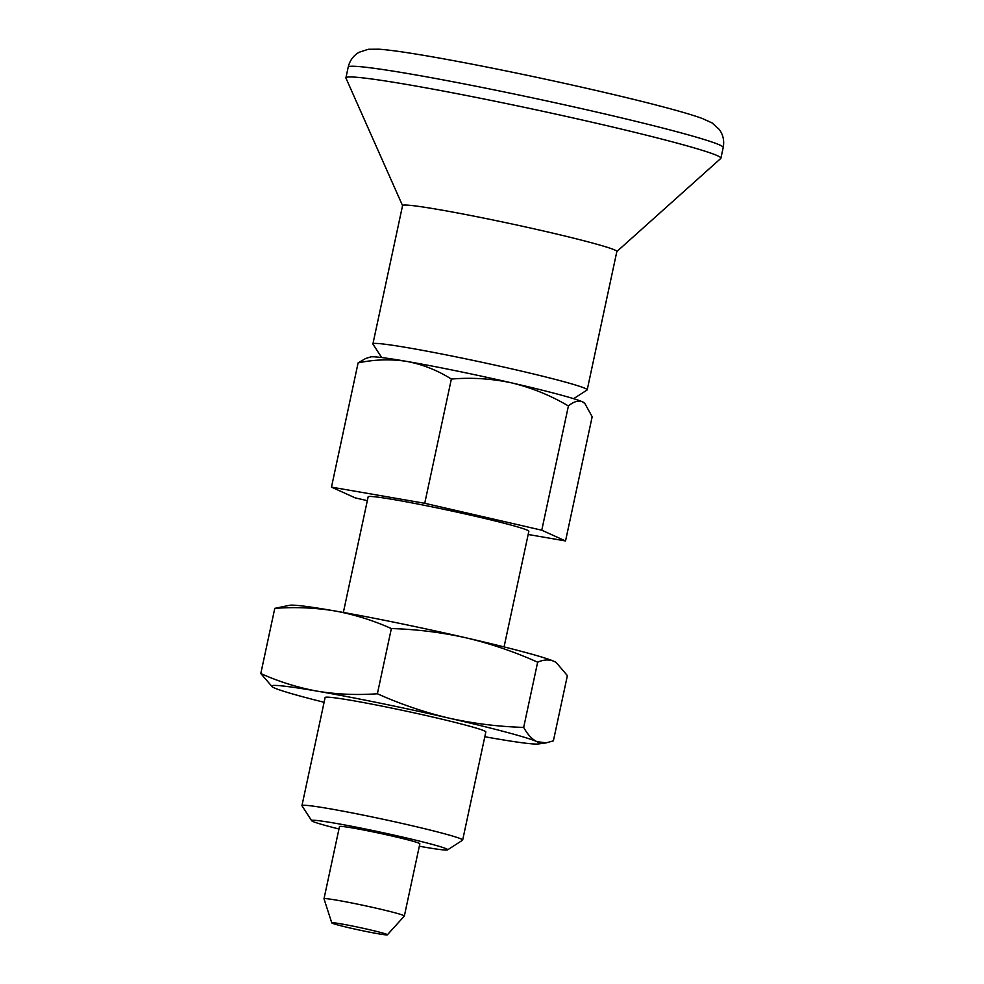 <?xml version="1.0" encoding="UTF-8"?>
<svg xmlns="http://www.w3.org/2000/svg" width="984" height="984" viewBox="0 0 984 984"><rect width="100%" height="100%" fill="white"/><g stroke="black" fill="none" stroke-linecap="round" stroke-linejoin="round"><path stroke-width="1.48" d="M523.673 727.397L537.658 662.195C514.312 651.728 490.475 643.61 466.121 637.841C441.705 632.404 416.786 629.305 391.361 628.555C372.973 620.326 354.08 614.459 334.683 610.916C315.212 607.718 295.249 606.87 274.782 608.358L260.797 673.56C279.185 681.789 298.078 687.656 317.475 691.199C336.946 694.396 356.909 695.245 377.376 693.757C400.722 704.224 424.571 712.342 448.913 718.111C473.329 723.548 498.248 726.647 523.673 727.397C527.584 734.507 532 739.267 536.92 741.653A136.973 6.113 -167.9 0 0 448.913 718.111A136.973 6.113 -167.9 0 0 317.475 691.199A136.973 6.113 -167.9 0 0 272.408 686.98A136.973 6.113 -167.9 0 0 274.044 687.816A136.973 6.113 -167.9 0 0 324.093 702.293M391.361 628.555L377.376 693.757M537.658 662.195C543.648 659.551 549.146 659.28 554.127 661.383L556.157 662.466L567.374 675.627L553.389 740.841L546.206 742.859L536.92 741.653A136.973 6.113 -167.9 0 1 538.236 743.966L546.206 742.883M274.782 608.358L289.936 605.234A136.973 6.113 -167.9 0 1 334.683 610.916A136.973 6.113 -167.9 0 1 466.121 637.841A136.973 6.113 -167.9 0 1 554.127 661.383A136.973 6.113 -167.9 0 1 555.763 662.22L556.157 662.466M260.797 673.56L272.408 686.98M504.066 646.906L528.863 531.274A82.189 3.665 -167.9 0 0 449.27 510.462A82.189 3.665 -167.9 0 0 368.151 496.822L343.354 612.454M528.174 534.484L565.542 540.954L592.171 416.724L584.828 403.452L582.343 401.779A109.581 4.895 -167.9 0 0 511.938 382.948C531.827 387.794 550.646 395.47 568.408 405.962C573.611 401.595 578.26 400.205 582.343 401.779A109.581 4.895 -167.9 0 1 584.09 402.776L584.828 403.452M565.542 540.954L541.766 530.204L424.731 503.291L331.473 487.129L355.236 497.892L367.327 500.659M331.473 487.129L358.102 362.899L365.568 358.545L370.451 356.983A109.581 4.895 -167.9 0 1 406.786 361.411C422.616 364.424 437.486 370.304 451.361 379.061C471.779 377.339 491.975 378.643 511.938 382.948A109.581 4.895 -167.9 0 0 406.786 361.411C390.869 358.939 374.633 359.431 358.102 362.899M541.766 530.204L568.408 405.962M424.731 503.291L451.361 379.061M419.319 846.215A69.581 3.1 -167.9 0 0 447.609 849.856L462.541 840.213A82.189 3.665 -167.9 0 0 462.664 840.065A82.189 3.665 -167.9 0 0 383.071 819.254A82.189 3.665 -167.9 0 0 301.953 805.613A82.189 3.665 -167.9 0 0 301.99 805.798L311.67 820.717A69.581 3.1 -167.9 0 0 312.9 821.48A69.581 3.1 -167.9 0 0 338.963 828.983M447.609 849.856A69.581 3.1 -167.9 0 0 380.316 832.12A69.581 3.1 -167.9 0 0 311.67 820.717M387.376 934.8L404.326 916.055A41.094 1.833 -167.9 0 0 404.35 916.018L419.848 843.768A41.094 1.833 -167.9 0 0 371.94 831.664A41.094 1.833 -167.9 0 0 339.492 826.535L323.994 898.786A41.094 1.833 -167.9 0 0 324.007 898.835L331.78 922.881A28.438 1.267 -167.9 0 0 359.32 930.052A28.438 1.267 -167.9 0 0 387.376 934.8A28.438 1.267 -167.9 0 0 354.24 926.387A28.438 1.267 -167.9 0 0 331.78 922.881M404.35 916.018A41.094 1.833 -167.9 0 0 356.454 903.915A41.094 1.833 -167.9 0 0 323.994 898.786M573.623 398.692L587.042 390.033A109.581 4.895 -167.9 0 0 587.202 389.836A109.581 4.895 -167.9 0 0 459.466 357.561A109.581 4.895 -167.9 0 0 372.911 343.896A109.581 4.895 -167.9 0 0 372.973 344.142L381.669 357.549M587.202 389.836L616.857 251.473A109.581 4.895 -167.9 0 0 489.134 219.186A109.581 4.895 -167.9 0 0 402.579 205.533L372.911 343.896M616.845 251.547L720.755 158.461A191.757 8.561 -167.9 0 0 720.903 158.203A191.757 8.561 -167.9 0 0 497.375 101.709A191.757 8.561 -167.9 0 0 345.913 77.81A191.757 8.561 -167.9 0 0 345.95 78.105L402.554 205.607M665.024 107.367A171.216 7.638 -167.9 0 0 658.739 105.719A171.216 7.638 -167.9 0 0 508.125 71.352A171.216 7.638 -167.9 0 0 424.129 55.424A171.216 7.638 -167.9 0 0 417.72 54.354M301.953 805.613L325.126 697.508A82.189 3.665 12.1 0 1 406.244 711.149A82.189 3.665 12.1 0 1 485.838 731.961L462.664 840.065M484.817 736.745A136.973 6.113 -167.9 0 0 493.488 738.271A136.973 6.113 -167.9 0 0 538.236 743.966M720.903 158.203L723.203 147.502A191.757 8.561 -167.9 0 0 499.675 91.008A191.757 8.561 -167.9 0 0 348.201 67.109L345.913 77.81M424.129 55.424C403.932 51.992 388.901 49.913 379.061 49.2L368.373 49.274L359.148 52.25C353.465 55.522 349.812 60.479 348.201 67.109M658.739 105.719C678.566 110.872 693.13 115.14 702.404 118.523L712.109 122.963L719.304 129.47C723.154 134.783 724.445 140.786 723.203 147.502"/></g></svg>
